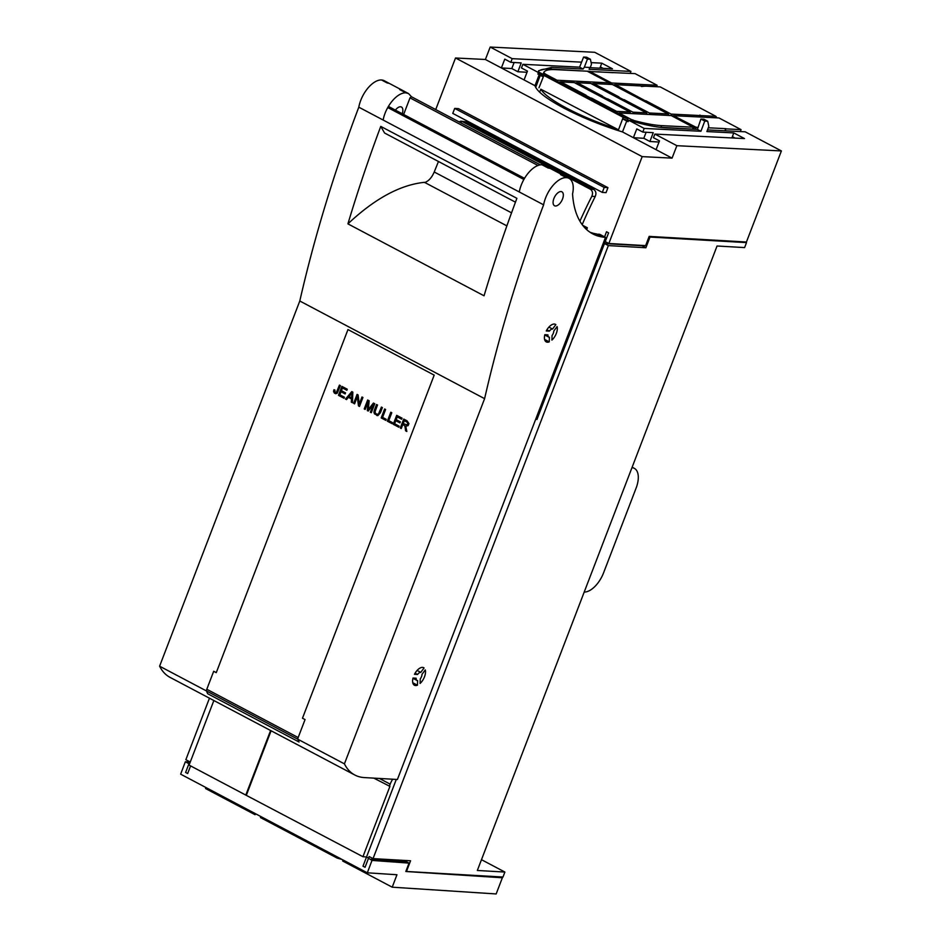 <?xml version="1.0" encoding="UTF-8"?>
<svg xmlns="http://www.w3.org/2000/svg" width="941" height="941" viewBox="0 0 941 941"><rect width="100%" height="100%" fill="white"/><g stroke="black" fill="none" stroke-linecap="round" stroke-linejoin="round"><path stroke-width="1.41" d="M209.455 698.198L185.847 759.705L189.717 761.74L185.612 772.443L187.671 773.537L190.6 765.903M405.936 871.201L406.465 871.472L410.57 860.78L373.036 858.615L369.166 856.569L365.061 867.273L362.991 866.179L396.302 779.419M604.569 236.861L606.522 231.757L608.592 232.85L604.487 243.543L608.345 245.589L373.036 858.615M481.474 859.686L504.894 872.06L477.334 870.472L717.054 246.001L744.602 247.589L746.519 242.613L745.237 241.943M504.894 872.06L502.988 877.036L406.465 871.472M608.345 245.589L645.891 247.754L649.996 237.05L746.519 242.613M649.102 236.579L649.996 237.05M405.583 861.638L406.018 860.521M645.891 247.754L642.021 245.707L604.487 243.543M381.517 79.973A23.102 11.845 -62.1 0 1 384.187 80.703L389.962 83.749A23.102 11.845 -62.1 0 0 387.292 83.02L381.517 79.973A23.102 11.845 -62.1 0 0 376.4 81.126A23.102 11.845 -62.1 0 0 367.449 88.666A23.102 11.845 -62.1 0 0 358.803 107.18A879.141 450.904 -62.1 0 0 299.791 301.002L159.605 666.193A81.526 41.816 -62.1 0 0 170.015 677.355L354.828 775.019A81.526 41.816 -62.1 0 1 344.418 763.857L159.605 666.193M299.791 301.002L484.603 398.666A879.141 450.904 -62.1 0 1 543.616 204.832L358.803 107.18M383.14 120.036A23.102 11.845 -62.1 0 1 387.751 107.545A23.102 11.845 -62.1 0 1 391.327 102.122A23.102 11.845 -62.1 0 1 391.797 101.534A23.102 11.845 -62.1 0 1 400.748 93.994A23.102 11.845 -62.1 0 1 405.853 92.83L408.523 93.559L411.499 96.77M347.923 223.864A879.141 450.904 -62.1 0 1 380.752 126.388L516.891 198.328A879.141 450.904 -62.1 0 0 484.05 295.792L347.923 223.864C374.683 198.68 400.196 184.836 424.462 182.331L506.87 225.875M598.1 234.18A120.918 62.024 -62.1 0 0 599.735 234.309L605.51 237.367A120.918 62.024 -62.1 0 1 603.875 237.238L596.629 233.956A110.603 56.731 -62.1 0 1 589.913 232.18M354.828 775.019A81.526 41.816 -62.1 0 0 364.273 777.572L397.408 779.489L605.51 237.367M582.679 225.299L587.36 227.769L586.655 229.604M484.603 398.666L344.418 763.857M421.98 674.356A4.482 2.305 -62.1 0 1 420.274 678.826L420.098 683.448A9.916 5.093 -62.1 0 0 425.285 669.921L421.98 674.356M415.099 673.156L417.592 674.474L414.463 674.297A9.916 5.093 -62.1 0 1 423.697 667.698A9.916 5.093 -62.1 0 1 424.073 667.934L423.297 667.522M417.592 674.474A4.482 2.305 -62.1 0 1 420.768 672.38L417.098 670.439M420.768 672.38L424.073 667.934M412.77 682.731L417.451 685.201A9.916 5.093 -62.1 0 1 414.428 685.236A9.916 5.093 -62.1 0 1 413.028 678.026L416.157 678.214A4.482 2.305 -62.1 0 0 416.969 680.437L412.958 678.32M417.451 685.201L417.616 680.578A4.482 2.305 -62.1 0 1 416.969 680.437M395.408 110.121A7.881 4.046 -62.1 0 1 400.501 106.768A7.881 4.046 -62.1 0 1 401.419 107.015A7.881 4.046 -62.1 0 1 402.23 113.732M519.279 191.976A23.102 11.845 -62.1 0 1 523.878 179.484L387.751 107.545L388.974 106.721L524.537 178.355M537.946 165.475L410.005 97.864L411.393 96.711L540.334 164.851M410.005 97.864L403.642 114.473M523.878 179.484A23.102 11.845 -62.1 0 1 527.454 174.061A23.102 11.845 -62.1 0 1 527.925 173.473A23.102 11.845 -62.1 0 1 536.876 165.934A23.102 11.845 -62.1 0 1 538.781 165.193A23.102 11.845 -62.1 0 1 541.981 164.769A23.102 11.845 -62.1 0 1 544.663 165.498L550.85 168.768A23.102 11.845 -62.1 0 0 548.168 168.039L541.981 164.769M543.616 204.832A23.102 11.845 -62.1 0 1 552.261 186.33A23.102 11.845 -62.1 0 1 561.212 178.79A23.102 11.845 -62.1 0 1 566.329 177.637A23.102 11.845 -62.1 0 1 568.999 178.355A23.102 11.845 -62.1 0 1 572.563 193.893A110.603 56.731 -62.1 0 0 592.712 233.862A110.603 56.731 -62.1 0 0 602.405 237.014L603.875 237.238M555.86 324.598L552.555 329.044A4.482 2.305 -62.1 0 0 549.391 331.138L546.25 330.961A9.916 5.093 -62.1 0 1 555.496 324.363A9.916 5.093 -62.1 0 1 555.86 324.598L555.084 324.198M553.779 331.02A4.482 2.305 -62.1 0 1 552.061 335.49L551.896 340.113A9.916 5.093 -62.1 0 0 557.084 326.586L553.779 331.02M549.238 341.865L549.415 337.243A4.482 2.305 -62.1 0 1 548.768 337.101A4.482 2.305 -62.1 0 1 547.956 334.878L544.827 334.69A9.916 5.093 -62.1 0 0 546.227 341.901A9.916 5.093 -62.1 0 0 549.238 341.865L544.557 339.395M560.977 191.564A7.881 4.046 -62.1 0 1 561.883 191.811A7.881 4.046 -62.1 0 1 562.177 199.857A7.881 4.046 -62.1 0 1 555.437 205.997A7.881 4.046 -62.1 0 1 554.52 205.75A7.881 4.046 -62.1 0 1 554.237 197.704A7.881 4.046 -62.1 0 1 560.977 191.564M515.456 202.174L384.598 133.034L380.752 126.388M511.539 212.842L434.224 171.98C432.013 177.19 429.084 180.613 425.45 182.248L424.403 182.554M434.224 171.98L438.471 161.499M584.49 227.451L585.725 227.64L583.726 226.581M587.36 227.769A120.918 62.024 -62.1 0 1 585.725 227.64M582.185 224.64A270.396 138.692 -62.1 0 1 595.23 196.493C596.5 193.399 595.959 191.023 593.606 189.376L465.724 121.801L458.479 121.601M579.915 221.17A280.453 143.844 -62.1 0 1 591.818 196.304C593.124 193.199 592.595 190.823 590.242 189.176L462.36 121.601M549.391 331.138L546.886 329.82M552.555 329.044L548.897 327.103M460.714 121.154L465.724 121.801M206.549 691A2.717 1.388 117.9 0 1 206.797 689.259L213.689 671.286L216.265 672.65L347.97 329.562L434.189 375.13L302.484 718.206L305.06 719.571L298.168 737.544A2.717 1.388 117.9 0 0 297.921 739.285M297.991 739.567A81.526 41.816 117.9 0 0 299.05 742.002L207.667 693.717A81.526 41.816 117.9 0 1 206.62 691.282M396.69 415.334L402.054 418.169L401.654 419.227L397.267 416.91L396.208 419.651L400.325 421.827L399.913 422.874L395.808 420.709L394.644 423.756L399.196 426.167L398.796 427.214L393.256 424.297L396.69 415.334M387.363 421.18L390.809 412.229L391.785 412.746L388.762 420.639L392.409 422.58L392.009 423.638L387.363 421.18L390.938 412.287M382.375 407.582L381.917 408.77L380.94 408.253L381.387 407.065L382.375 407.582M374.553 409.676L376.024 405.853L377 406.371L375.118 411.511L375.341 413.181L376.976 414.334L378.529 413.887L380.87 408.418L381.858 408.935L380.387 412.758L377.906 415.581L374.436 413.828L374.048 411.37L376.141 405.924M376.082 405.689L376.541 404.501L377.517 405.018L377.059 406.206L376.082 405.689L377.082 406.147M400.301 428.014L403.736 419.063L407.03 420.803L408.959 423.638L408.076 425.661L405.712 425.967L406.841 431.472L405.606 430.825L404.936 426.191L403.948 425.156L402.807 424.556L401.278 428.531L400.301 428.014L403.865 419.121M371.307 412.699L370.366 412.193L373.236 404.701L368.202 411.052L367.319 410.582L368.096 401.831L365.167 409.453L364.226 408.947L367.66 399.996L369.143 400.772L368.307 409.558L373.424 403.042L374.753 403.736L371.307 412.699M353.64 403.36L357.074 394.397L358.086 394.938L359.286 404.03L361.979 396.996L362.932 397.49L359.486 406.453L358.486 405.912L357.286 396.82L354.581 403.854L353.64 403.36L357.204 394.467M381.199 417.922L384.634 408.97L385.622 409.488L382.587 417.381L386.245 419.321L385.834 420.368L381.199 417.922L384.763 409.029M352.44 402.724L351.322 402.136L351.499 398.96L348.393 397.325L346.535 399.607L345.488 399.055L351.781 391.609L352.84 392.162L352.44 402.724M341.901 386.386L347.276 389.221L346.864 390.28L342.477 387.963L341.43 390.703L345.535 392.868L345.135 393.926L341.03 391.75L339.854 394.808L344.418 397.208L344.006 398.266L338.466 395.338L341.901 386.386M340.43 385.61L337.254 393.173L335.761 393.738L334.337 393.067L333.949 389.715L334.89 390.033L335.008 392.197L336.431 392.35L339.442 385.081L340.43 385.61M393.256 424.297L396.82 415.404M398.819 427.155L393.397 424.297M395.808 420.709L399.937 422.815M397.267 416.91L401.678 419.168M392.032 423.579L387.516 421.192M380.94 408.253L381.517 407.135M381.081 408.265L381.94 408.712M374.247 410.57L374.694 409.688M374.048 411.37L374.389 410.582M373.977 412.076L374.2 411.382M374.012 412.699L374.118 412.076M377.4 415.593L376.812 415.475M379.411 412.24L380.999 408.488M378.976 413.217L379.552 412.24M378.529 413.887L379.117 413.217M378.07 414.275L378.682 413.899M377.576 414.405L378.223 414.275M376.659 404.571L376.235 405.7M401.301 428.473L400.443 428.026M402.807 424.556L403.948 425.156M405.606 430.825L405.183 427.261M406.83 431.401L405.759 430.825M405.712 425.967L406.536 426.144M368.307 409.558L373.542 403.101M364.226 408.947L367.79 400.066M365.19 409.394L364.379 408.959M368.096 401.831L367.319 410.582M368.249 411.005L367.472 410.594M373.236 404.701L370.366 412.193M371.33 412.64L370.507 412.205M354.604 403.795L353.792 403.371M357.286 396.82L358.486 405.912M359.509 406.394L358.627 405.924M359.286 404.03L362.109 397.067M385.857 420.321L381.352 417.933M345.488 399.055L351.887 391.656M346.582 399.56L345.641 399.066M348.393 397.325L351.499 398.96M351.322 402.136L351.652 398.972M352.452 402.654L351.475 402.148M338.466 395.338L342.03 386.445M344.03 398.208L338.619 395.349M341.03 391.75L345.159 393.867M342.477 387.963L346.888 390.221M339.572 385.151L337.137 391.103M333.679 390.55L334.079 389.762M333.585 391.315L333.82 390.562M333.667 391.985L333.737 391.327M406.43 425.038L407.735 424.379L407.888 422.862L404.489 420.58L403.207 423.532L406.983 424.944L407.841 423.262L406.841 421.815M351.569 397.843L352.005 393.138L349.052 396.502L351.569 397.843L351.852 393.138M404.336 420.568L406.688 421.815M337.56 857.086L337.184 858.098L260.586 817.623L260.186 816.2M337.184 858.098L342.101 859.486M260.975 816.612L260.586 817.623M371.542 859.168L406.359 861.697L409.041 863.109L405.818 871.495L502.365 877.777L500.718 876.906M255.481 813.706L255.093 814.718L205.55 788.546L205.938 787.535M343.053 859.992L342.677 861.003L392.221 887.187L396.961 874.742L367.319 872.813L180.648 774.172L185.342 761.775L189.588 762.092M189.506 763.986L185.342 761.775M367.319 872.813L372.001 860.415L366.531 856.969M372.001 860.415L409.041 863.109M502.365 877.777L496.154 893.95L392.221 887.187M270.596 730.498L245.801 795.086L189.082 765.104L213.866 700.527M373.789 778.125L389.927 786.37L362.932 856.71L245.801 795.086M365.308 856.875L362.932 856.71M389.339 786.335L390.174 784.147A13.586 6.963 -62.1 0 1 392.703 779.219M271.102 730.769L246.389 795.121M435.718 109.568L455.515 57.989L642.185 156.629L608.851 243.496L605.239 241.578L536.946 419.474L535.829 418.874M606.722 243.672L607.133 242.59M607.945 187.659L604.228 187.435L454.691 108.415L458.408 108.627L607.945 187.659L606.039 192.634L602.311 192.411L452.774 113.391L454.691 108.415M602.311 192.411L604.228 187.435M455.515 57.989L485.391 59.483L501.377 67.94L511.81 68.54L517.891 71.751L527.019 72.281M517.891 71.751L521.208 62.918L510.798 62.318L504.776 59.13L501.377 67.94L534.97 85.69C536.793 91.289 546.392 98.746 563.788 108.062C581.703 117.402 601.275 125.365 622.483 131.928L633.387 137.692L643.809 138.292L649.902 141.503L659.029 142.032M672.744 143.514L676.873 145.69L672.062 158.123L667.934 155.947L656.077 149.678L659.476 140.879L653.454 137.704L654.889 134.081L672.744 143.514M599.876 68.187L601.769 63.165L612.473 68.822L589.725 67.681M510.798 62.318L512.186 58.66L581.597 62.153M591.124 62.624L601.769 63.165M511.81 68.54L514.115 62.506M603.087 68.352L600.534 66.999L600.076 68.199M524.066 79.926L527.466 71.128L521.455 67.94L522.878 64.317L579.609 67.164L583.608 57.048L586.561 57.213L590.419 59.259L591.466 64.306L590.278 67.517L584.349 67.164L587.466 59.083L590.419 59.259M649.902 141.503L653.219 132.669L642.809 132.069L644.185 128.423L700.916 131.269L704.774 121.071L707.726 121.236L708.808 126.317L706.891 131.564L733.78 132.916L731.886 137.939M642.809 132.069L636.786 128.893L633.387 137.692L656.077 149.678M646.126 132.269L643.809 138.292M654.889 134.081L744.484 138.574L733.78 132.916M735.097 138.104L732.545 136.751L732.074 137.951M692.611 129.176L693.27 127.235L671.204 115.567L618.919 112.944L618.084 113.567M644.15 101.275L645.832 100.734L671.098 114.084L672.486 116.249L673.438 115.684L695.846 127.164L695.034 129.293M740.332 131.564L741.073 129.635L719.006 117.966L673.438 115.684M716.889 117.86L715.913 116.331L671.098 114.084M701.951 117.107L700.974 115.578M645.079 100.699L615.402 84.655L660.217 86.901L715.913 116.331M641.421 86.513L645.279 86.16M556.202 80.867L557.048 80.244L609.321 82.867L587.255 71.21L590.23 71.387M590.172 71.551L635.057 73.61L657.124 85.266L656.571 86.725M657.124 85.266L611.568 82.984L609.262 84.349M608.768 84.325L609.321 82.867M692.788 128.494L695.105 127.129M725.393 130.811L725.723 128.658L724.899 130.787M725.723 128.658L708.267 127.788M539.652 92.183L540.793 89.207C543.933 94.312 552.59 100.64 566.776 108.203C581.267 115.79 597.264 122.495 614.791 128.317L618.484 129.823L623.213 117.331L627.965 118.789L543.522 74.163L542.945 75.68L539.028 73.61A74.739 14.633 21 0 1 539.228 72.586A74.739 14.633 21 0 1 539.322 72.363L539.146 72.81M614.402 129.352L614.791 128.317M588.948 72.104L589.913 71.54L611.568 82.984M583.608 57.048L587.466 59.083M622.483 131.928L626.741 121.001L628.035 121.683L628.612 120.189C643.903 124.741 656.277 127.294 665.734 127.823L697.399 129.411L700.916 119.037L703.868 119.201L707.726 121.236M700.916 119.037L704.774 121.071M630.929 113.543L629.941 112.014L574.257 82.585L560.883 81.914L586.149 95.264L584.479 95.817M560.883 81.914L558.578 82.126M590.854 99.181L591.313 97.993L616.578 111.344L617.966 113.508M589.631 98.534L591.313 97.993M647.361 114.367L646.373 112.838L590.689 83.408L577.245 82.737L602.511 96.088L600.829 96.629M669.086 115.461L668.11 113.932L612.415 84.502L593.677 83.561L618.943 96.911L617.261 97.464M593.677 83.561L591.371 83.773M623.636 100.828L624.095 99.64L649.361 112.991L650.349 114.52M622.424 100.181L624.095 99.64M679.543 115.99L678.567 114.461M699.939 115.037L699.198 116.978M645.373 101.922L645.832 100.734M607.204 100.005L607.663 98.817L632.928 112.167L633.916 113.696M605.992 99.358L607.663 98.817M615.402 84.655L613.109 84.866M638.998 98.546L639.927 97.97M577.245 82.737L574.939 82.949M668.11 113.932L649.361 112.991M646.373 112.838L632.928 112.167M629.941 112.014L616.578 111.344M590.56 97.958L585.408 95.229M540.793 89.207L618.484 129.823M606.921 98.781L601.758 96.053M623.354 99.605L618.19 96.876M642.185 156.629L672.062 158.123M485.391 59.483L490.202 47.05L512.186 58.66M707.491 129.917L745.201 131.811L781.395 150.936L746.436 242.013L649.172 236.403L645.632 245.613L608.851 243.496M630.188 73.363L630.929 71.422L594.724 52.296L490.202 47.05M589.795 67.481L589.101 69.328L630.929 71.422M629.176 120.836L631.94 119.825L618.919 112.944M632.164 121.236L632.693 119.86L633.834 120.472C645.138 123.53 654.395 125.247 661.605 125.635L693.27 127.235M631.94 119.825L632.693 119.86M633.411 121.589L633.834 120.472M543.133 74.068A67.94 13.303 21 0 0 543.086 74.198A67.94 13.303 21 0 0 543.039 74.327L543.627 72.798L544.768 73.398L542.922 74.857A67.94 13.303 21 0 0 542.91 75.245L543.286 73.916M543.039 74.327L539.322 72.363M541.757 75.045L542.922 74.857M542.91 75.245L542.075 74.809M557.048 80.244L544.027 73.363M542.945 75.68A67.94 13.303 21 0 0 543.286 76.903L543.863 75.409L623.213 117.331M543.286 76.903L538.97 87.795M697.399 129.411L700.916 131.269M584.349 67.164L583.126 69.022L579.609 67.164M626.741 121.001A74.739 14.633 21 0 0 626.753 121.001L622.801 118.919M534.97 85.69L539.169 74.727L543.11 76.809M540.499 74.798L535.664 87.384M628.365 120.824L627.388 120.307L627.965 118.789M695.846 127.164L698.151 127.47M696.716 129.376L695.517 129.305L696.258 127.376M628.612 120.189L644.185 128.423M543.863 75.409L543.522 74.163M543.086 74.198L543.627 72.798C544.498 70.352 548.485 69.281 555.59 69.622L587.255 71.21M522.878 64.317L538.464 72.551L538.593 70.728L551.461 67.434L583.126 69.022M726.134 128.882L741.073 129.635M781.395 150.936L676.873 145.69M538.464 72.551L537.887 74.045L539.169 74.727M692.541 129.14L660.958 127.317L661.605 125.635M658.865 127.164A67.94 13.303 21 0 0 660.958 127.317M622.624 118.825A67.94 13.303 21 0 0 627.388 120.307M538.405 71.528A73.374 14.374 -159 0 1 550.814 69.116L586.572 71.175M597.888 71.822L613.132 72.704M584.208 592.054A21.737 11.151 117.9 0 0 603.581 572.822L636.057 488.238A21.737 11.151 117.9 0 0 634.293 468.324A21.737 11.151 117.9 0 0 631.964 467.665M405.853 92.83L399.666 89.56A23.102 11.845 -62.1 0 1 402.336 90.289L389.962 83.749M566.329 177.637L560.554 174.579A23.102 11.845 -62.1 0 1 563.224 175.308L550.85 168.768M595.23 196.493L591.818 196.304M602.405 237.014L596.629 233.956M593.606 189.376L590.242 189.176M206.797 689.259L298.168 737.544M390.174 784.147L379.388 778.442M551.461 67.434L550.814 69.116M568.999 178.355L563.224 175.308M548.768 337.101L544.757 334.984M408.523 93.559L402.336 90.289M632.14 467.195L634.293 468.324"/></g></svg>
